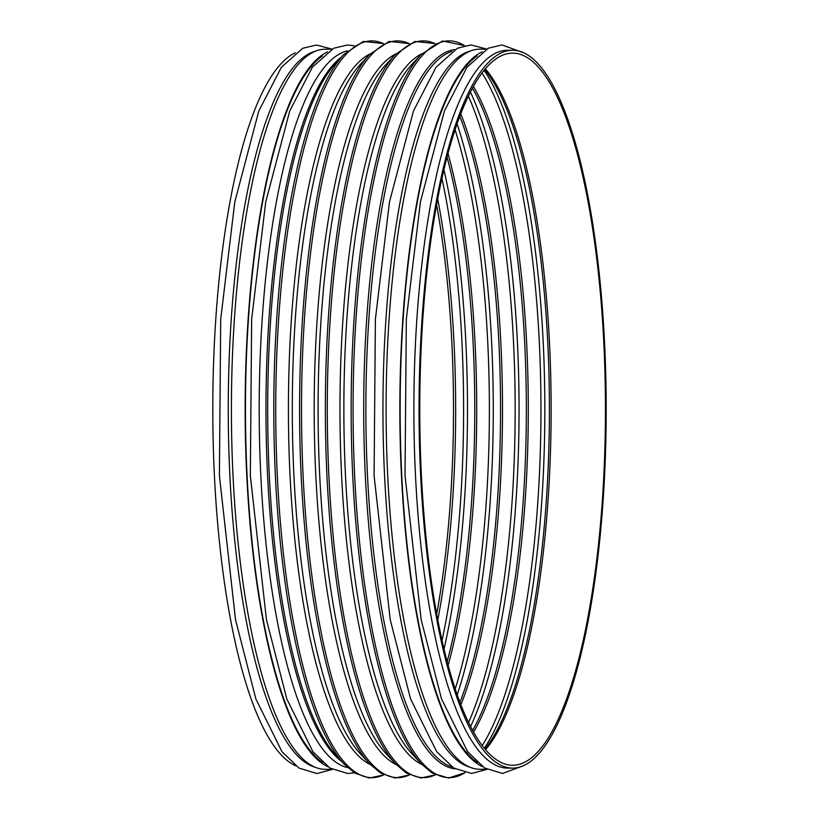 <?xml version="1.0" encoding="UTF-8"?>
<svg xmlns="http://www.w3.org/2000/svg" width="819" height="819" viewBox="0 0 819 819"><rect width="100%" height="100%" fill="white"/><g stroke="black" fill="none" stroke-linecap="round" stroke-linejoin="round"><path stroke-width="1.23" d="M477.487 762.591A358.917 93.571 -90 0 1 400.143 409.244A358.917 93.571 -90 0 1 477.19 55.835M469.993 51.136A358.917 93.571 90 0 0 383.046 392.618A358.917 93.571 90 0 0 461.67 763.492A358.917 93.571 90 0 0 470.29 767.29M512.469 50.276L507.309 50.287A358.917 93.571 90 0 0 414.179 380.385A358.917 93.571 90 0 0 492.608 763.482A358.917 93.571 90 0 0 507.606 768.109L512.766 768.109A358.917 93.571 90 0 0 606.183 409.162A358.917 93.571 90 0 0 512.469 50.276A358.917 93.571 90 0 0 419.338 380.385A358.917 93.571 90 0 0 497.768 763.482A358.917 93.571 90 0 0 512.766 768.109M497.88 760.667A356.07 92.823 90 0 0 512.766 765.263A356.07 92.823 90 0 0 605.446 409.162A356.07 92.823 90 0 0 512.469 53.133A356.07 92.823 90 0 0 420.075 380.61A356.07 92.823 90 0 0 497.88 760.667M322.799 762.653A358.917 93.571 -90 0 1 245.454 409.305A358.917 93.571 -90 0 1 322.502 55.897M327.866 766.707A360.053 93.868 -90 0 1 245.157 409.305A360.053 93.868 -90 0 1 327.569 51.832M332.084 769.328L325.419 769.328A360.053 93.868 -90 0 1 231.408 409.316A360.053 93.868 -90 0 1 325.123 49.222L331.787 49.212M295.301 52.825A358.917 93.571 90 0 0 212.817 401.433A358.917 93.571 90 0 0 291.513 763.564A358.917 93.571 90 0 0 295.587 765.745M315.305 51.198A358.917 93.571 90 0 0 228.358 392.68A358.917 93.571 90 0 0 306.982 763.554A358.917 93.571 90 0 0 315.602 767.352M347.41 50.911A358.917 93.571 90 0 0 259.326 390.438A358.917 93.571 90 0 0 337.919 763.543A358.917 93.571 90 0 0 347.706 767.618M486.773 769.256L480.108 769.266A360.053 93.868 -90 0 1 386.097 409.244A360.053 93.868 -90 0 1 479.811 49.15L486.476 49.15M482.555 766.645A360.053 93.868 -90 0 1 399.846 409.244A360.053 93.868 -90 0 1 482.258 51.771M442.086 640.274A363.38 94.728 90 0 0 441.891 178.173M444.062 648.894A363.38 94.728 90 0 0 443.867 169.553M485.595 749.692A356.07 92.823 90 0 0 551.126 409.183A356.07 92.823 90 0 0 485.319 68.724M484.991 748.965A356.9 93.038 90 0 0 549.406 409.183A356.9 93.038 90 0 0 484.705 69.451M484.357 748.208A363.38 94.728 90 0 0 544.84 409.183A363.38 94.728 90 0 0 484.08 70.209M482.248 745.495A363.38 94.728 90 0 0 540.949 409.183A363.38 94.728 90 0 0 481.971 72.922M473.607 732.073A353.04 92.035 90 0 0 528.286 409.193A353.04 92.035 90 0 0 473.341 86.343M472.665 730.364A353.04 92.035 90 0 0 526.341 409.193A353.04 92.035 90 0 0 472.399 88.063M470.628 726.514A363.38 94.728 90 0 0 519.051 409.193A363.38 94.728 90 0 0 470.362 91.912M468.591 722.419A363.38 94.728 90 0 0 468.335 96.007M460.943 704.709A353.04 92.035 90 0 0 460.708 113.718M459.991 702.211A353.04 92.035 90 0 0 459.746 116.226M457.268 694.717A363.38 94.728 90 0 0 457.033 123.72M455.262 688.851A363.38 94.728 90 0 0 455.036 129.586M448.188 665.151A353.04 92.035 90 0 0 447.973 153.296M447.215 661.527A353.04 92.035 90 0 0 447.01 156.92M437.837 619.748A356.9 93.038 90 0 0 437.663 198.7M436.732 613.83A356.07 92.823 90 0 0 436.558 204.627M341.513 56.972A358.917 93.571 90 0 0 265.97 409.295A358.917 93.571 90 0 0 341.799 761.568M344.052 763.994A368.407 96.048 90 0 1 273.802 409.295A368.407 96.048 90 0 1 343.765 54.535L336.015 62.889A359.746 93.786 90 0 0 267.7 409.295A359.746 93.786 90 0 0 336.302 755.65L344.052 763.994L354.862 773.126L369.318 778.03L383.855 774.907M383.456 43.642A368.407 96.048 90 0 0 276.699 357.094A368.407 96.048 90 0 0 356.552 772.911A368.407 96.048 90 0 0 383.763 774.856M370.147 53.89A358.077 93.346 90 0 0 288.431 402.518A358.077 93.346 90 0 0 366.953 762.704A358.077 93.346 90 0 0 370.444 764.618M369.84 763.984A368.407 96.048 90 0 1 299.58 409.285A368.407 96.048 90 0 1 369.543 54.525L360.309 64.476A358.077 93.346 90 0 0 292.301 409.285A358.077 93.346 90 0 0 360.585 754.033L369.84 763.984L380.651 773.116L395.106 778.019L409.643 774.897M409.244 43.632A368.407 96.048 90 0 0 302.477 357.084A368.407 96.048 90 0 0 382.33 772.901A368.407 96.048 90 0 0 409.541 774.846M395.935 53.88A358.077 93.346 90 0 0 314.209 402.508A358.077 93.346 90 0 0 392.731 762.694A358.077 93.346 90 0 0 396.222 764.608M395.618 763.973A368.407 96.048 90 0 1 325.368 409.275A368.407 96.048 90 0 1 395.331 54.515L386.087 64.466A358.077 93.346 90 0 0 318.089 409.275A358.077 93.346 90 0 0 386.373 754.023L395.618 763.973L406.429 773.105L420.884 778.009L435.421 774.887M435.022 43.622A368.407 96.048 90 0 0 328.255 357.074A368.407 96.048 90 0 0 408.108 772.89A368.407 96.048 90 0 0 435.329 774.835M421.713 53.859A358.077 93.346 90 0 0 339.987 402.498A358.077 93.346 90 0 0 418.509 762.684A358.077 93.346 90 0 0 422.01 764.598M421.406 763.963A368.407 96.048 90 0 1 351.146 409.265A368.407 96.048 90 0 1 421.109 54.504L411.865 64.455A358.077 93.346 90 0 0 343.867 409.265A358.077 93.346 90 0 0 412.152 754.012L421.406 763.963L432.207 773.095L448.587 778.05L464.946 772.747M464.588 45.7A368.407 96.048 90 0 0 354.33 349.805A368.407 96.048 90 0 0 433.896 772.88A368.407 96.048 90 0 0 464.895 772.726M454.74 49.611A359.746 93.786 90 0 0 363.912 385.339A359.746 93.786 90 0 0 442.618 764.322A359.746 93.786 90 0 0 455.036 768.826M451.791 51.464A358.917 93.571 90 0 0 365.95 394.789A358.917 93.571 90 0 0 444.594 763.503A358.917 93.571 90 0 0 452.088 766.983M523.689 765.652L502.569 773.453L484.633 768.017L467.608 751.647L441.513 698.894L421.15 619.645L405.026 475.624L406.337 319.175L420.403 201.965L444.43 110.913L467.025 67.178L488.339 48.198L502.037 44.943L523.392 52.733M332.299 769.44L316.943 773.535L299.007 768.089L281.982 751.729L255.886 698.965L235.524 619.727L219.4 475.696L220.71 319.256L234.777 202.047L258.804 110.985L281.398 67.26L302.713 48.28L316.41 45.025L332.002 49.099M354.33 772.788L347.88 773.515L329.944 768.079L312.919 751.709L286.824 698.955L266.462 619.707L250.338 475.685L251.648 319.236L265.714 202.037L289.742 110.975L312.336 67.25L333.65 48.27L347.348 45.004L354.033 45.731M343.765 54.535L363.349 41.441L383.558 43.591M369.543 54.525L389.127 41.431L409.336 43.581M395.331 54.515L414.916 41.421L435.124 43.571M421.109 54.504L442.608 40.95L464.649 45.69M486.988 769.379L471.631 773.464L453.695 768.027L436.67 751.658L410.575 698.904L390.213 619.655L374.088 475.634L375.399 319.195L389.465 201.986L413.493 110.923L436.087 67.199L457.401 48.219L471.099 44.953L486.691 49.038"/></g></svg>
